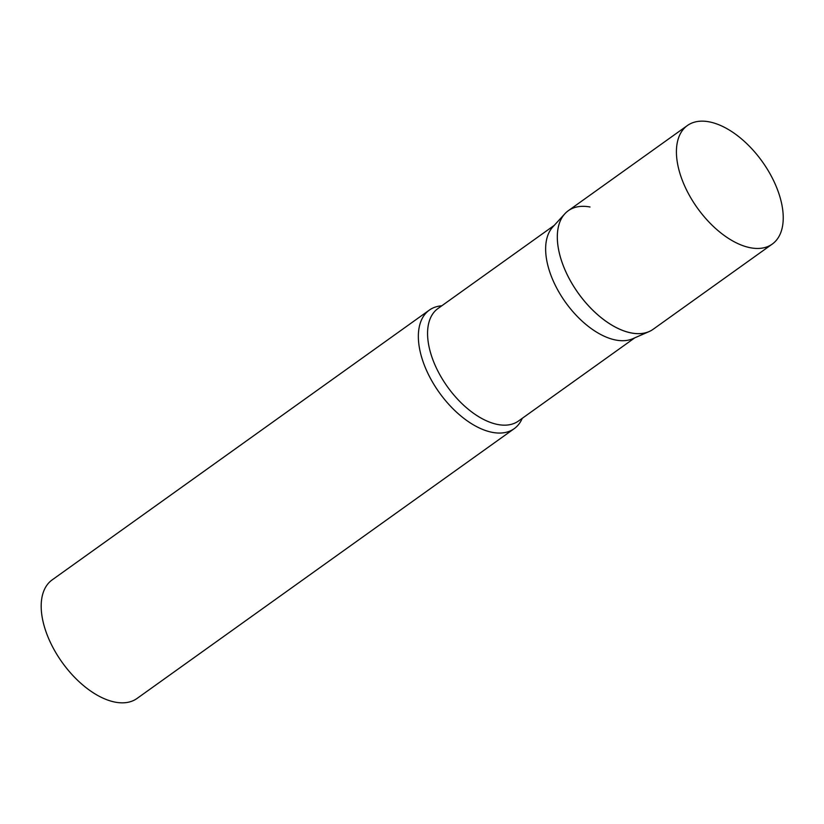 <?xml version="1.0" encoding="UTF-8"?>
<svg xmlns="http://www.w3.org/2000/svg" width="824" height="824" viewBox="0 0 824 824"><rect width="100%" height="100%" fill="white"/><g stroke="black" fill="none" stroke-linecap="round" stroke-linejoin="round"><path stroke-width="1.24" d="M687.422 125.505L568.313 210.697A72.903 39.902 54.4 0 0 561.505 260.714A72.903 39.902 54.4 0 0 653.133 329.291L772.243 244.1A72.903 39.902 54.4 0 0 779.051 194.083A72.903 39.902 54.4 0 0 687.422 125.505A72.903 39.902 54.4 0 0 680.603 175.522A72.903 39.902 54.4 0 0 772.243 244.1M564.852 213.777A72.903 39.902 -125.6 0 0 570.424 280.85A72.903 39.902 -125.6 0 0 631.442 332.999A72.903 39.902 -125.6 0 0 649.116 331.578L632.739 338.726A69.175 37.852 -125.6 0 1 615.971 340.075A69.175 37.852 -125.6 0 1 558.085 290.594A69.175 37.852 -125.6 0 1 552.791 226.96L564.852 213.777A72.903 39.902 -125.6 0 1 590.015 206.999M522.262 418.314A72.903 39.902 -125.6 0 1 514.186 428.686A72.903 39.902 -125.6 0 1 492.484 432.384A72.903 39.902 -125.6 0 1 429.51 376.599A72.903 39.902 -125.6 0 1 429.356 310.092A72.903 39.902 -125.6 0 1 441.777 305.797M514.186 428.686L137.021 698.464A72.903 39.902 -125.6 0 1 115.319 702.161A72.903 39.902 -125.6 0 1 52.345 646.376A72.903 39.902 -125.6 0 1 52.19 579.869L429.356 310.092M634.779 337.84L518.492 421.012A69.175 37.852 -125.6 0 1 497.902 424.525A69.175 37.852 -125.6 0 1 438.152 371.593A69.175 37.852 -125.6 0 1 438.007 308.495L554.294 225.323"/></g></svg>
